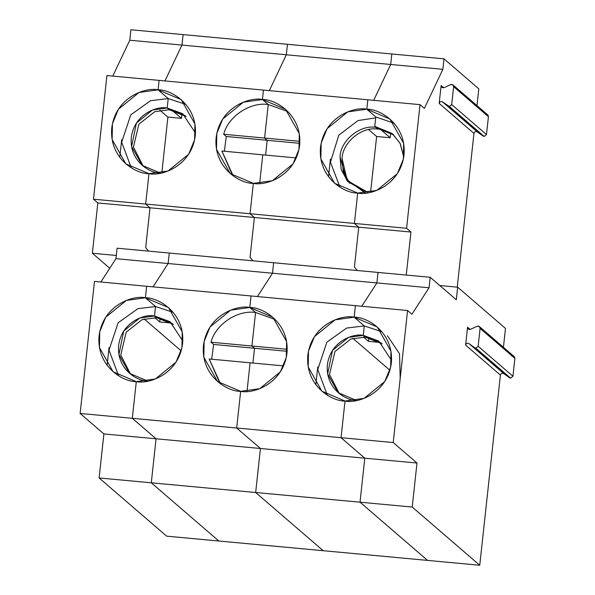 <?xml version="1.0" encoding="UTF-8"?>
<svg xmlns="http://www.w3.org/2000/svg" width="595" height="595" viewBox="0 0 595 595"><rect width="100%" height="100%" fill="white"/><g stroke="black" fill="none" stroke-linecap="round" stroke-linejoin="round"><path stroke-width="0.89" d="M147.463 380.941L147.463 380.941C137.854 381.365 116.464 369.532 118.636 345.45C121.692 321.441 145.195 313.781 154.522 315.967L156.552 317.715L154.522 315.967L155.548 306.537L154.522 315.967L139.758 318.02L123.753 331.043L118.918 354.508L129.539 373.34L147.463 380.941M136.292 381.626L132.306 418.307L156.076 438.79L151.294 482.805L218.826 541.011L151.294 482.805L156.076 438.79L132.306 418.307L80.124 413.458L94.471 281.413L146.653 286.262L145.403 297.79L155.548 306.537L145.403 297.79L126.356 300.438L105.702 317.247L99.752 331.698L99.462 347.525L113.169 371.823L136.292 381.626C123.901 382.176 96.301 366.907 99.097 335.833C103.039 304.856 133.369 294.971 145.403 297.79L146.653 286.262L94.471 281.413L80.124 413.458L103.894 433.941L80.124 413.458L132.306 418.307L136.292 381.626L132.306 418.307L156.076 438.79L103.894 433.941L260.446 448.489L236.676 428.006L132.306 418.307L236.676 428.006L240.663 391.324C228.264 391.874 200.664 376.605 203.468 345.524C207.41 314.554 237.74 304.67 249.766 307.489L251.023 295.96L146.653 286.262L251.023 295.96L249.766 307.489L230.719 310.136L210.072 326.945L204.122 341.396L203.825 357.223L217.539 381.521L240.663 391.324L236.676 428.006L260.446 448.489L156.076 438.79L151.294 482.805L99.112 477.956L103.894 433.941L99.112 477.956L151.294 482.805L255.664 492.504L260.446 448.489L255.664 492.504L151.294 482.805L218.826 541.011L166.645 536.162L99.112 477.956L166.645 536.162L323.197 550.702L255.664 492.504L323.197 550.702L218.826 541.011L151.294 482.805L156.076 438.79L132.306 418.307L136.292 381.626L155.34 378.978L175.994 362.169L181.936 347.718L182.234 331.891L168.519 307.593L145.403 297.79C157.794 297.24 185.395 312.509 182.591 343.59C178.656 374.56 148.319 384.444 136.292 381.626M160.137 172.974L160.137 172.974C150.528 173.398 129.137 161.565 131.309 137.482C134.366 113.474 157.876 105.813 167.195 108L169.225 109.748L167.195 108L168.221 98.569L167.195 108L152.432 110.053L136.426 123.076L131.592 146.541L142.22 165.373L160.137 172.974M148.966 173.658L145.663 204.055L150.014 207.796L145.686 247.624L150.014 207.796L145.663 204.055L148.966 173.658C136.575 174.209 108.974 158.947 111.771 127.865C115.713 96.888 146.043 87.004 158.077 89.823L168.221 98.569L158.077 89.823L139.029 92.478L118.375 109.279L112.433 123.73L112.135 139.557L125.843 163.856L148.966 173.658L145.663 204.055L93.482 199.206L106.914 75.543L159.103 80.392L158.077 89.823L159.103 80.392L106.914 75.543L93.482 199.206L145.663 204.055L150.014 207.796L97.833 202.954L93.482 199.206L97.833 202.954L150.014 207.796L145.686 247.624L148.527 251.112L145.686 247.624L148.527 251.112L145.686 247.624L150.014 207.796L254.385 217.495L150.014 207.796L145.663 204.055L250.034 213.746L145.663 204.055L148.966 173.658L168.013 171.01L188.667 154.202L194.61 139.758L194.907 123.924L181.2 99.633L158.077 89.823C170.468 89.272 198.068 104.541 195.272 135.623C191.33 166.593 160.992 176.484 148.966 173.658M183.096 34.599L181.958 45.079L164.964 80.935L181.958 45.079L183.096 34.599L130.907 29.75L183.096 34.599L181.958 45.079L129.769 40.229L130.907 29.75L129.769 40.229L181.958 45.079L164.964 80.935L181.958 45.079L286.321 54.777L181.958 45.079L183.096 34.599L287.459 44.298L183.096 34.599M169.278 253.046L168.14 263.526L153.041 286.857L168.14 263.526L169.278 253.046L117.096 248.197L115.958 258.676L168.14 263.526L115.958 258.676L100.86 282.008L115.958 258.676L117.096 248.197L169.278 253.046L168.14 263.526L272.51 273.224L273.648 262.745L169.278 253.046L273.648 262.745L272.51 273.224L168.14 263.526L153.041 286.857L168.14 263.526L169.278 253.046M109.763 268.248L92.366 253.254L97.833 202.954L92.366 253.254L116.308 255.478L92.366 253.254L109.763 268.248M112.782 76.086L129.769 40.229L112.782 76.086M171.895 110.112L181.46 118.353L181.966 113.712L181.46 118.353L167.894 117.089L161.833 172.862L167.894 117.089L181.46 118.353L171.895 110.112M131.279 167.812L121.685 142.19L130.781 114.842L150.572 100.711L168.221 98.569L150.572 100.711L130.781 114.842L121.685 142.19L131.279 167.812M160.152 318.258L159.75 321.969L171.524 323.063L159.75 321.969L160.152 318.258M154.67 317.596L159.75 321.969L154.67 317.596M118.606 375.78L109.011 350.158L118.108 322.81L137.891 308.671L155.548 306.537L137.891 308.671L118.108 322.81L109.011 350.158L118.606 375.78M130.573 374.196L120.755 355.022L126.229 332.122L142.079 319.656L156.552 317.715L142.079 319.656L126.229 332.122L120.755 355.022L130.573 374.196M144.154 318.957L181.155 350.849L144.154 318.957M107.1 365.315L109.026 347.614M143.254 166.228L133.429 147.054L138.903 124.154L154.752 111.696L169.225 109.748L154.752 111.696L138.903 124.154L133.429 147.054L143.254 166.228M159.929 110.224L167.894 117.089L159.929 110.224M119.773 157.348L121.7 139.647M172.438 323.561L154.522 315.967L155.548 306.537L145.403 297.79L146.653 286.262L145.403 297.79L155.548 306.537L173.234 312.382L155.548 306.537L154.522 315.967L170.066 321.709L182.791 341.002M186.109 116.494L169.225 109.748L186.109 116.494M173.435 324.461L156.552 317.715L173.435 324.461M257.412 296.555L272.51 273.224L257.412 296.555L272.51 273.224L376.88 282.915L378.018 272.436L273.648 262.745L272.51 273.224L257.412 296.555M185.112 115.601L167.195 108L168.221 98.569L158.077 89.823L159.103 80.392L263.466 90.09L262.44 99.521L268.241 104.519C250.257 101.7 228.168 116.442 223.69 134.254C228.168 116.442 250.257 101.7 268.241 104.519L264.596 138.055L223.69 134.254L264.596 138.055L267.207 140.301L226.301 136.5L267.207 140.301L265.601 155.079L267.207 140.301L264.596 138.055L268.241 104.519L262.44 99.521L243.4 102.169L222.746 118.978L216.796 133.429L216.506 149.256L230.213 173.554L253.336 183.357L250.034 213.746L254.385 217.495L250.056 257.323L252.89 260.811L250.056 257.323L254.385 217.495L250.034 213.746L253.336 183.357C240.938 183.907 213.337 168.638 216.141 137.564C220.083 106.587 250.413 96.702 262.44 99.521L263.466 90.09L159.103 80.392L158.077 89.823L168.221 98.569L185.908 104.415L168.221 98.569L167.195 108L182.739 113.742L195.472 133.035M269.334 90.633L286.321 54.777L287.459 44.298L286.321 54.777L269.334 90.633L286.321 54.777L287.459 44.298L286.321 54.777L269.334 90.633M154.522 315.967L156.552 317.715L154.522 315.967M167.195 108L169.225 109.748L167.195 108M219.719 382.987L209.195 358.986L250.101 362.786L246.992 391.428L250.101 362.786L209.195 358.986L220.552 383.879M252.927 363.047L254.534 348.268L213.627 344.468L211.664 359.216L213.627 344.468L254.534 348.268L251.923 346.015L211.017 342.214L213.627 344.468L211.017 342.214L251.923 346.015L255.567 312.487C237.584 309.668 215.494 324.409 211.017 342.214C215.494 324.409 237.584 309.668 255.567 312.487L249.766 307.489L255.567 312.487L251.923 346.015L254.534 348.268L252.927 363.047L254.534 348.268L287.132 351.295L254.534 348.268L252.927 363.047M232.392 175.019L221.868 151.018L262.774 154.819L259.665 183.468L262.774 154.819L221.868 151.018L233.233 175.912M226.301 136.5L224.345 151.249L226.301 136.5L223.69 134.254L226.301 136.5M381.179 342.958L363.255 335.357L365.285 337.105L350.812 339.053L334.963 351.511L329.496 374.419L339.314 393.585L329.496 374.419L334.963 351.511L350.812 339.053L365.285 337.105L363.255 335.357L364.281 325.926L346.632 328.068L326.848 342.207L317.745 369.555L327.339 395.169L317.745 369.555L326.848 342.207L346.632 328.068L364.281 325.926L354.137 317.187L335.089 319.835L314.435 336.644L308.493 351.095L308.195 366.922L321.91 391.213L345.026 401.023C332.635 401.573 305.034 386.304 307.838 355.222C311.773 324.253 342.11 314.368 354.137 317.187L355.386 305.659L251.023 295.96L355.386 305.659L354.137 317.187L364.281 325.926L363.255 335.357L348.499 337.41L332.486 350.44L327.652 373.905L338.28 392.737L356.197 400.331C346.595 400.762 325.205 388.929 327.376 364.839C330.426 340.838 353.936 333.178 363.255 335.357L365.285 337.105L363.255 335.357L364.281 325.926L354.137 317.187L355.386 305.659L354.137 317.187C366.527 316.637 394.128 331.906 391.332 362.98C387.39 393.957 357.06 403.841 345.026 401.023L341.047 437.697L236.676 428.006L260.446 448.489L364.809 458.187L341.047 437.697L345.026 401.023L341.047 437.697L364.809 458.187L260.446 448.489L255.664 492.504L360.027 502.195L364.809 458.187L360.027 502.195L255.664 492.504L323.197 550.702L427.567 560.401L360.027 502.195L427.567 560.401L323.197 550.702L255.664 492.504L260.446 448.489L236.676 428.006L341.047 437.697L345.026 401.023L364.073 398.367L384.727 381.566L390.677 367.115L390.967 351.288L377.26 326.99L354.137 317.187L364.281 325.926L381.968 331.779L364.281 325.926L363.255 335.357L378.799 341.099L391.532 360.399M349.763 183.32L343.196 171.3L342.08 158.62C342.378 142.413 362.11 126.2 377.959 129.145L375.928 127.389C360.079 124.452 340.347 140.665 340.05 156.872L341.166 169.553L347.74 181.572L366.007 191.969M328.514 176.745L330.433 159.043M367.621 192.222L346.573 180.151L340.05 156.872C340.347 140.665 360.079 124.452 375.928 127.389L377.959 129.145L378.056 128.282L377.959 129.145C362.11 126.2 342.378 142.413 342.08 158.62L347.138 179.854L365.241 193.07M315.833 384.712L317.76 367.011M361.775 306.254L376.88 282.915L272.51 273.224L273.648 262.745L378.018 272.436L376.88 282.915L361.775 306.254L376.88 282.915L378.018 272.436L376.88 282.915L361.775 306.254M255.567 312.487L249.766 307.489L251.023 295.96L249.766 307.489C262.164 306.938 289.765 322.207 286.961 353.281C283.019 384.258 252.689 394.143 240.663 391.324L236.676 428.006L240.663 391.324L259.71 388.676L280.357 371.868L286.307 357.416L286.604 341.589L272.889 317.291L249.766 307.489L255.567 312.487L251.923 346.015L287.207 349.295L251.923 346.015L254.534 348.268L251.923 346.015L255.567 312.487L275.009 319.463M250.101 362.786L283.577 365.895L250.101 362.786L246.992 391.428L250.101 362.786M375.698 117.862L358.049 120.562L338.815 135.162L330.441 162.204L340.013 187.202L330.441 162.204L338.815 135.162L358.049 120.562L375.698 117.862M268.241 104.519L262.44 99.521C274.838 98.971 302.438 114.24 299.635 145.321C295.7 176.291 265.363 186.175 253.336 183.357L250.034 213.746L354.404 223.445L358.748 227.193L354.404 223.445L250.034 213.746L254.385 217.495L358.748 227.193L354.427 267.014L357.26 270.509L354.427 267.014L358.748 227.193L254.385 217.495L250.056 257.323L252.89 260.811L250.056 257.323L254.385 217.495L250.034 213.746L253.336 183.357L272.384 180.709L293.038 163.9L298.98 149.449L299.278 133.622L285.563 109.324L262.44 99.521L268.241 104.519L264.596 138.055L299.88 141.327L264.596 138.055L267.207 140.301L299.806 143.328L267.207 140.301L265.601 155.079L267.207 140.301L264.596 138.055L268.241 104.519L287.683 111.503M262.774 154.819L296.25 157.928L262.774 154.819L259.665 183.468L262.774 154.819M370.655 191.508L376.628 136.486L368.662 129.621L376.628 136.486L390.201 137.75L390.737 132.811L390.201 137.75L379.476 128.505L390.201 137.75L376.628 136.486L370.655 191.508M389.896 370.246L352.887 338.354L389.896 370.246M380.264 342.46L368.483 341.359L363.411 336.986L368.483 341.359L368.893 337.648L368.483 341.359L380.264 342.46M366.81 109.22L347.763 111.867L327.109 128.676L321.166 143.127L320.869 158.954L334.583 183.253L357.707 193.055C345.308 193.606 317.708 178.336 320.512 147.255C324.454 116.285 354.784 106.401 366.81 109.22L367.836 99.789L263.466 90.09L262.44 99.521L263.466 90.09L367.836 99.789L366.81 109.22L375.795 116.962L366.81 109.22L367.836 99.789L366.81 109.22C379.208 108.669 406.809 123.938 404.005 155.012C400.063 185.99 369.733 195.874 357.707 193.055L354.404 223.445L357.707 193.055L354.404 223.445L357.707 193.055L376.754 190.407L397.401 173.599L403.351 159.148L403.648 143.321L389.933 119.022L366.81 109.22L375.795 116.962L366.81 109.22M373.697 100.332L390.692 64.476L286.321 54.777L390.692 64.476L391.83 53.989L287.459 44.298L391.83 53.989L390.692 64.476L373.697 100.332L390.692 64.476L391.83 53.989L444.011 58.838L478.796 88.819L476.974 105.605L478.796 88.819L444.011 58.838L391.83 53.989L390.692 64.476L442.873 69.318L444.011 58.838L442.873 69.318L390.692 64.476L373.697 100.332M511.945 356.249C513.716 355.855 514.69 356.554 514.876 358.354L512.935 376.248L510.614 378.145L509.603 377.773L510.614 378.145L474.825 347.792L509.603 377.773L474.825 347.792L475.836 348.172L478.149 346.268L512.935 376.248L514.876 358.354L480.091 328.38L478.149 346.268L480.091 328.38C479.905 326.581 478.93 325.882 477.16 326.276L470.504 329.318C468.734 329.712 467.759 329.013 467.573 327.213L465.625 345.107C466.197 343.375 467.306 342.869 468.957 343.583L474.825 347.792L468.957 343.583C467.306 342.869 466.197 343.375 465.625 345.107L500.41 375.081C500.975 373.355 502.091 372.849 503.734 373.556L468.957 343.583L503.734 373.556L509.603 377.773L503.734 373.556C502.091 372.849 500.975 373.355 500.41 375.081L465.625 345.107L467.573 327.213L468.272 329.013L470.504 329.318L477.16 326.276L479.391 326.581L480.091 328.38L514.876 358.354L514.169 356.554L479.391 326.581M483.147 136.084L484.166 136.456L449.381 106.483L448.37 106.103L483.147 136.084L477.279 131.867L442.502 101.894L449.381 106.483L484.166 136.456L486.479 134.559L451.694 104.579L449.381 106.483L451.694 104.579L453.643 86.692C453.45 84.892 452.475 84.193 450.705 84.587L444.048 87.636C442.278 88.03 441.304 87.324 441.118 85.524L439.17 103.418C439.742 101.686 440.85 101.18 442.502 101.894C440.85 101.18 439.742 101.686 439.17 103.418L473.955 133.392C474.52 131.666 475.636 131.16 477.279 131.867C475.636 131.16 474.52 131.666 473.955 133.392L457.25 287.154L473.955 133.392L439.17 103.418L441.118 85.524L441.817 87.324L444.048 87.636L450.705 84.587L452.936 84.892L453.643 86.692L451.694 104.579L486.479 134.559L488.421 116.665L453.643 86.692L488.421 116.665L486.479 134.559L484.166 136.456L483.147 136.084L448.37 106.103L442.502 101.894L477.279 131.867L483.147 136.084M376.799 128.141L374.776 126.393L375.795 116.962L394.143 123.225L375.795 116.962L374.776 126.393L392.001 133.421L399.989 143.112L403.76 156.901L400.234 143.581L392.693 133.994L374.776 126.393L376.799 128.141L393.689 134.887L376.799 128.141M427.567 560.401L360.027 502.195L364.809 458.187L341.047 437.697L393.228 442.546L407.575 310.508L355.386 305.659L407.575 310.508L393.228 442.546L416.998 463.029L412.216 507.044L360.027 502.195L427.567 560.401L479.748 565.25L412.216 507.044L479.748 565.25L500.41 375.081L479.748 565.25L427.567 560.401M354.427 267.014L358.748 227.193L354.404 223.445L358.748 227.193L354.427 267.014L357.26 270.509L354.427 267.014M367.554 192.802L367.71 191.367L367.554 192.802M411.919 314.249L429.062 287.764L376.88 282.915L429.062 287.764L430.2 277.285L378.018 272.436L430.2 277.285L429.062 287.764L411.919 314.249L407.575 310.508L411.919 314.249M410.937 232.043L358.748 227.193L410.937 232.043L406.586 228.294L354.404 223.445L406.586 228.294L420.018 104.638L367.836 99.789L420.018 104.638L424.369 108.379L442.873 69.318L424.369 108.379L420.018 104.638L406.586 228.294L410.937 232.043L406.259 275.061L410.937 232.043M456.291 299.768L457.652 287.192L439.764 285.533L457.652 287.192L505.482 328.41L457.652 287.192L456.291 299.768L430.2 277.285L456.291 299.768M443.699 87.755L441.118 85.524L443.699 87.755M470.154 329.444L467.573 327.213L470.154 329.444M503.43 347.294L505.482 328.41L503.43 347.294M387.404 335.736L399.543 353.794L400.19 378.435M485.49 114.56C487.26 114.166 488.235 114.865 488.421 116.665L487.714 114.865L452.936 84.892M360.027 502.195L412.216 507.044L416.998 463.029L364.809 458.187L360.027 502.195M475.836 348.172L510.614 378.145L512.935 376.248L478.149 346.268L475.836 348.172M393.228 442.546L341.047 437.697L364.809 458.187L416.998 463.029L393.228 442.546M365.285 337.105L382.169 343.851M367.71 191.367L374.084 191.33"/></g></svg>
